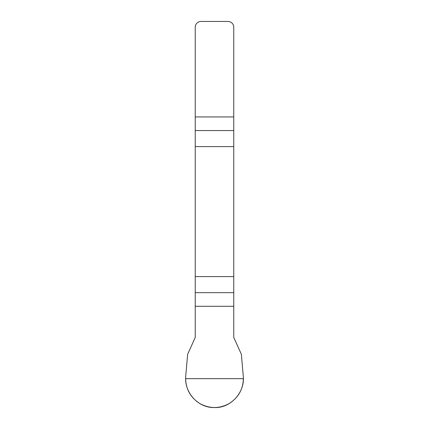 <?xml version="1.0" encoding="UTF-8"?>
<svg xmlns="http://www.w3.org/2000/svg" width="429" height="429" viewBox="0 0 429 429"><rect width="100%" height="100%" fill="white"/><g stroke="black" fill="none" stroke-linecap="round" stroke-linejoin="round"><path stroke-width="0.64" d="M195.243 306.279L195.243 337.435L187.634 354.3L185.725 376.142C184.138 392.487 198.026 408.065 214.5 407.545C230.764 408.269 245.072 392.299 243.275 376.142L241.366 354.3L233.757 337.435L233.757 276.598L195.243 276.598L195.243 306.279L233.757 306.279M195.243 146.616L233.757 146.616L233.757 27.225A5.775 5.775 0 0 0 227.981 21.45L201.019 21.45A5.775 5.775 0 0 0 195.243 27.225L195.243 276.598M233.757 146.616L233.757 276.598M243.382 378.657C243.002 389.553 238.192 397.892 228.941 403.673C219.316 408.794 209.684 408.794 200.059 403.673C190.808 397.892 185.998 389.553 185.618 378.657L243.382 378.657M233.757 130.555L195.243 130.555M195.243 116.94L233.757 116.94M195.243 292.658L233.757 292.658"/></g></svg>
